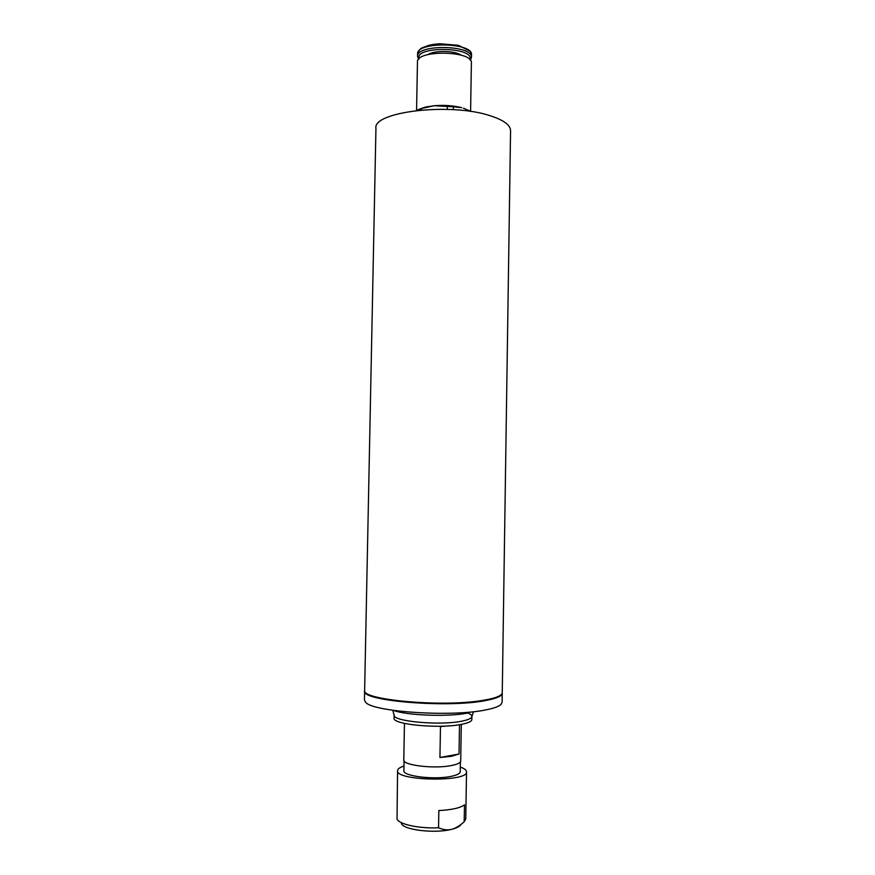 <?xml version="1.0" encoding="UTF-8"?>
<svg xmlns="http://www.w3.org/2000/svg" width="875" height="875" viewBox="0 0 875 875"><rect width="100%" height="100%" fill="white"/><g stroke="black" fill="none" stroke-linecap="round" stroke-linejoin="round"><path stroke-width="1.31" d="M473.452 711.714L471.909 716.395C471.8 718.2 468.606 719.753 462.339 721.055C440.705 725.878 391.945 721.416 394.133 715.039L394.078 718.123C391.88 724.587 440.65 729.094 462.284 724.194C468.552 722.881 471.745 721.306 471.866 719.48L471.909 716.395C471.866 714.984 469.919 713.65 466.08 712.403M364.645 690.561L364.438 699.945L365.52 702.155C371.809 711.867 451.938 717.259 486.03 709.855C493.773 708.323 498.75 706.552 500.948 704.517L502.119 702.341L502.228 692.967M364.613 690.867C360.106 700.908 448.317 708.302 486.183 700.448C496.759 698.414 502.119 696.019 502.25 693.273M460.305 767.047C464.395 768.512 466.473 770.109 466.528 771.837C468.464 782.283 395.281 781.003 397.578 770.634C397.688 768.917 399.82 767.386 403.966 766.073M404.064 760.9L403.878 770.667C402.511 776.114 434.263 780.062 451.062 776.377C457.012 775.141 460.075 773.566 460.228 771.652L460.392 761.884M438.845 810.556C451.653 809.9 460.195 807.997 464.472 804.847L464.198 821.734C459.648 825.902 455.394 828.45 451.423 829.38C447.453 830.364 443.166 829.828 438.55 827.772L438.845 810.556M438.55 827.772C419.475 828.734 399.153 824.392 397.031 819.153L397.578 770.634M466.528 771.837L465.762 818.978L464.198 821.734M401.428 823.594C403.583 829.981 434.919 833.711 451.423 829.38C456.564 828.122 459.703 826.536 460.83 824.633M459.506 724.697L459.025 754.009L451.598 756.284L439.939 757.498L440.475 726.545L450.023 725.791M459.025 754.009L439.939 757.498M404.458 723.395L403.78 759.959C402.402 765.253 434.481 769.114 451.445 765.537C457.461 764.334 460.545 762.814 460.698 760.955L461.3 724.391M416.566 110.348L417.463 61.983C416.117 49.623 473.167 50.619 471.384 62.923L470.597 111.289M418.644 59.248L417.561 56.438C416.227 43.925 473.255 44.92 471.472 57.378L470.302 60.145M419.027 58.833C414.039 45.675 475.377 46.747 469.93 59.719M427.886 54.6C434.514 50.159 454.748 50.52 461.234 55.18M453.316 109.648L453.37 106.783L461.705 107.68C453.403 105.602 444.27 104.945 434.306 105.722L425.578 107.045L418.228 109.583M463.444 108.172L470.958 111.497M421.291 110.02L421.323 108.566L434.306 105.722L453.37 106.783M447.322 106.28L447.267 109.364M416.347 110.523L421.323 108.566M490.219 115.752C503.683 120.094 510.464 125.07 510.562 130.659L502.261 692.661C502.02 695.866 494.966 698.523 481.097 700.656C440.234 707.252 360.555 699.683 364.634 690.266L375.944 128.308C372.509 111.716 450.614 102.353 490.219 115.752M467.633 713.048C448.634 717.052 406.842 715.52 393.323 710.38M417.616 53.922C416.27 41.344 473.298 42.339 471.516 54.862L470.192 51.286L458.467 45.336L439.895 43.75C431.933 44.395 431.386 44.778 427.886 45.62C422.734 48.18 420.23 46.572 417.616 53.922L417.561 56.438M394.133 715.039L392.755 710.303M471.472 57.378L471.516 54.862M425.578 107.045L424.495 107.581"/></g></svg>

